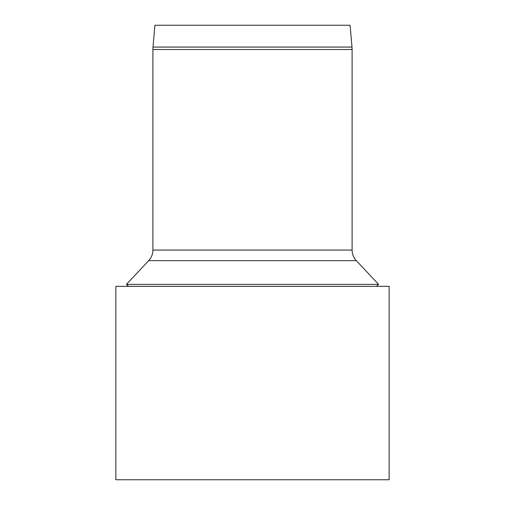 <?xml version="1.0" encoding="UTF-8"?>
<svg xmlns="http://www.w3.org/2000/svg" width="505" height="505" viewBox="0 0 505 505"><rect width="100%" height="100%" fill="white"/><g stroke="black" fill="none" stroke-linecap="round" stroke-linejoin="round"><path stroke-width="0.76" d="M153.002 47.072L154.915 25.25L350.085 25.25L351.998 47.072L153.002 47.072L152.895 49.515L352.105 49.515L351.998 47.072M128.529 286.348L126.414 284.359L148.697 260.649C151.443 257.651 152.845 254.122 152.895 250.057L152.895 49.515M126.414 284.359L378.586 284.359L376.471 286.348M115.86 286.348L389.14 286.348L389.14 479.75L115.86 479.75L115.86 286.348M152.895 250.057L352.105 250.057L352.105 49.515M148.697 260.649L356.303 260.649L378.586 284.359M356.303 260.649C353.557 257.651 352.155 254.122 352.105 250.057"/></g></svg>
